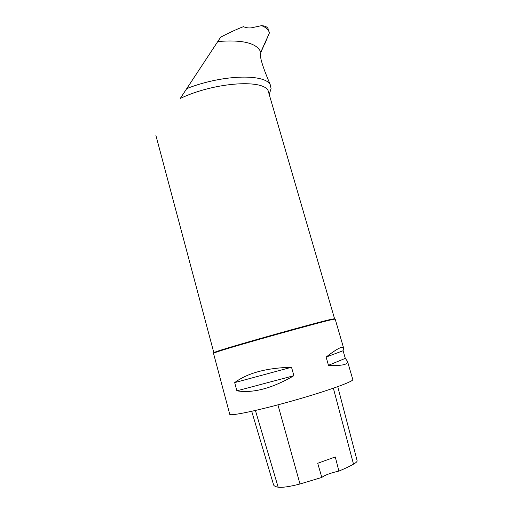 <?xml version="1.0" encoding="UTF-8"?>
<svg xmlns="http://www.w3.org/2000/svg" width="513" height="513" viewBox="0 0 513 513"><rect width="100%" height="100%" fill="white"/><g stroke="black" fill="none" stroke-linecap="round" stroke-linejoin="round"><path stroke-width="0.77" d="M260.835 52.48L267.709 36.814M265.125 43.227L267.664 36.942M260.822 52.39L260.732 53.936C258.892 57.405 267.081 77.457 270.094 84.151L271.076 88.454L269.248 94.533M270.697 86.19C268.491 73.622 224.162 73.801 186.77 88.595L217.781 41.54C242.636 39.514 256.962 43.06 260.764 52.191L260.828 52.409M268.658 92.507L268.498 91.974C266.645 78.867 215.524 81.605 180.243 98.47L186.77 88.595M180.243 98.47L220.628 37.218C228.785 32.909 236.371 29.388 243.406 26.663C246.708 28.029 249.876 28.311 252.896 27.51L261.572 25.65C265.696 27.215 268.261 29.453 269.254 32.357L269.428 32.928L260.764 52.191M269.267 32.39L268.581 30.068M268.331 29.228C267.549 27.08 265.298 25.887 261.572 25.65M220.628 37.218L217.781 41.54M213.838 352.713L215.165 352.072C223.508 348.545 322.087 320.837 332.732 319.028L334.585 318.772L268.498 91.974M214.857 352.623L214.075 352.732M251.71 411.304L273.493 484.529C273.718 485.811 275.276 486.702 278.168 487.196C282.439 487.728 289.717 486.657 299.996 483.996L321.811 477.423L317.72 463.29L335.284 456.942L338.901 471.088C344.819 468.638 349.686 466.33 353.515 464.162C356.073 462.7 357.272 461.54 357.125 460.693L357.106 460.616M338.901 471.088C330.641 472.948 324.947 475.057 321.811 477.423M215.165 352.072L213.504 353.303L229.728 414.19C229.189 416.524 257.231 410.785 291.519 401.134C325.806 391.509 353.598 381.55 352.809 379.594L352.777 379.479M214.832 352.668L216.852 351.969C231.998 346.66 323.459 321.067 333.322 319.362L335.181 319.105L343.563 347.872C342.607 345.794 336.785 348.859 326.101 357.061L328.474 365.301C341.748 365.968 348.09 364.653 347.5 361.364L345.313 358.369L343.088 350.738L343.563 347.872M291.519 367.257C266.497 367.917 247.548 373.034 234.678 382.608L236.884 390.823C253.121 393.42 272.121 388.379 293.885 375.696L291.519 367.257L234.678 382.608M343.088 350.738L326.101 357.061M345.313 358.369L328.474 365.301M293.885 375.696L236.884 390.823M278.168 487.196L255.41 410.464M299.996 483.996L277.931 404.847M353.515 464.162L333.36 388.219M155.862 135.259L213.831 352.681M357.125 460.693L337.753 386.667M352.809 379.594L347.5 361.364M332.732 319.028L333.322 319.362"/></g></svg>
